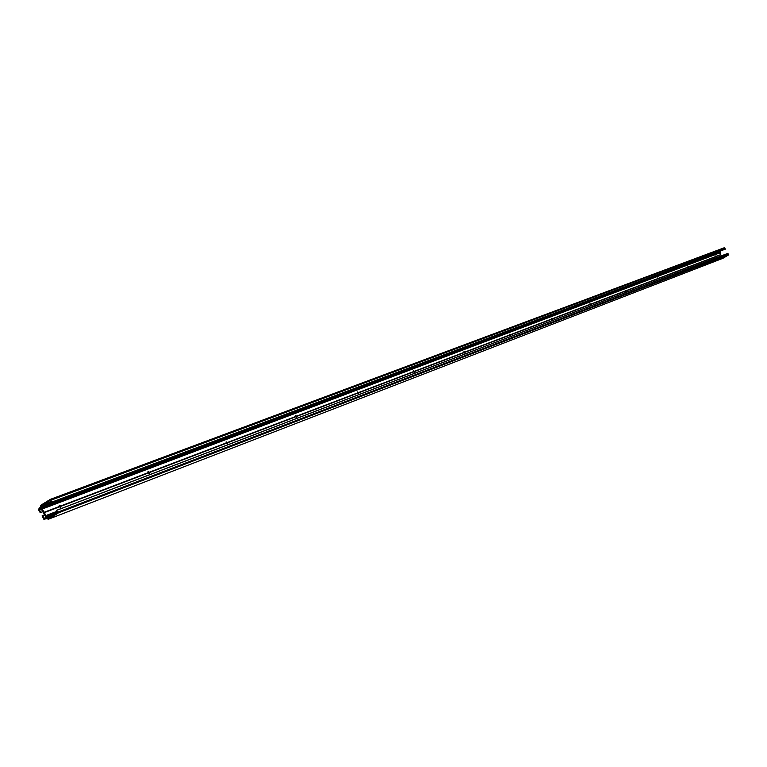 <?xml version="1.0" encoding="UTF-8"?>
<svg xmlns="http://www.w3.org/2000/svg" width="767" height="767" viewBox="0 0 767 767"><rect width="100%" height="100%" fill="white"/><g stroke="black" fill="none" stroke-linecap="round" stroke-linejoin="round"><path stroke-width="1.15" d="M716.436 256.264L716.675 257.07L715.927 255.785L716.436 256.264L720.721 254.634L716.541 256.437M658.402 278.498L657.837 277.855L658.402 278.498L688.085 267.184L687.961 266.408L688.747 267.731L688.095 267.175M625.891 290.741L626.131 291.652L625.287 290.214L625.891 290.741L657.971 278.526M552.47 318.967L552.585 319.743L551.789 319.11L551.674 318.19L552.47 318.967L590.274 304.557L590.024 303.617L590.897 305.113L590.149 304.384M510.544 334.671L510.774 335.716L509.815 334.086L510.544 334.671L551.799 318.957M510.247 335.371L509.854 334.728M464.735 352.12L464.955 353.223L463.949 351.516L464.735 352.12L509.93 334.901M464.457 352.935L463.949 352.101M414.314 371.314L414.535 372.484L413.48 370.691L414.314 371.314L464.064 352.369M414.046 372.254L413.432 371.238M358.563 392.551L358.793 393.768L357.738 393.04L357.662 391.899L358.563 392.551L413.576 371.592M358.304 393.596L357.585 392.416M296.58 416.145L296.771 417.469L295.659 416.682L295.602 415.474L296.58 416.145L357.748 392.857M296.321 417.325L295.487 415.963M227.262 442.549L227.435 443.949L226.227 443.134L226.188 441.84L227.262 442.549L295.669 416.5M226.994 443.844L226.044 442.31M149.22 472.261L149.421 473.747L148.06 472.913L148.041 471.532L149.22 472.261L226.246 442.933M148.932 473.699L147.868 471.983M716.167 256.581L688.603 267.089M688.2 267.242L658.517 278.555M658.086 278.718L626.006 290.942M625.536 291.115L590.782 304.365M551.924 319.177L510.669 334.891M510.065 335.121L464.86 352.35M464.198 352.609L414.458 371.564M413.72 371.842L358.707 392.809M357.892 393.116L296.733 416.423M295.822 416.769L227.425 442.837M226.409 443.221L149.392 472.577M148.242 473.009L60.89 506.306L60.814 507.601L59.577 506.805L44.294 512.624L46.298 516.191L47.142 516.143M721.411 255.833L720.817 254.807M148.069 472.702L60.698 505.971L148.06 472.913M149.22 472.472L226.227 443.134M227.253 442.741L295.659 416.682M296.58 416.337L357.738 393.04M358.553 392.723L413.566 371.765M414.305 371.487L464.054 352.532M464.725 352.274L509.921 335.054M510.534 334.824L551.789 319.11M552.345 318.899L590.139 304.499M590.657 304.307L625.412 291.057M625.891 290.885L657.961 278.661M688.498 267.031L716.052 256.533M590.149 304.355L552.355 318.746M625.431 290.923L590.667 304.163M688.104 267.06L658.412 278.363M716.062 256.408L688.507 266.906M60.392 507.562L59.193 505.645M59.577 506.805L59.404 505.204L60.698 505.971M44.294 512.624L59.375 506.699M59.395 506.469L44.112 512.289L42.118 508.722L42.569 507.965M44.63 514.906L42.06 515.923L43.853 519.278L47.305 518.511L48.148 519.326L722.898 258.306L728.65 254.893L727.864 253.369L56.557 510.333M56.624 512.577L47.679 515.932L56.863 512.404M56.442 511.599L47.228 515.136L47.679 515.932M47.228 515.136L56.413 511.531L47.132 515.098L47.151 516.143M727.864 253.369L56.518 510.333L56.346 513.267L50.68 516.766M42.578 515.606L44.591 514.839L42.578 515.606M46.538 516.853L47.075 518.022L49.251 518.022L48.379 516.373L46.538 516.853M47.765 515.98L49.011 516.239L49.548 517.207M56.518 510.333L57.64 512.212L728.468 254.347M57.64 512.212L57.966 513.018L728.64 254.769M57.966 513.018L728.65 254.893M57.995 513.248L48.148 519.326M42.674 515.654L44.122 518.243L46.154 517.629L40.699 508.042M716.436 256.389L720.712 254.759M42.76 511.57L40.267 512.749L38.36 509.47L40.68 506.671L40.411 505.501L50.238 499.403L724.47 247.674L725.381 249.122L51.926 502.184L50.238 499.403M40.804 512.318L39.357 509.719L40.536 508.099M720.242 252.727L43.153 508.665L42.597 507.946M43.451 508.377L43 507.581L720.405 252.564L43.422 508.492M720.165 252.151L43 507.581M43.01 507.476L42.914 504.945L49.452 500.889M50.008 501.062L49.443 500.899M49.951 501.091L51.916 502.184L725.381 249.122M42.981 506.719L41.37 508.118L41.274 505.597L42.31 505.213L42.981 506.719M719.724 252.918L720.721 254.634M720.213 251.058L720.175 252.094M50.938 500.228L724.853 248.096M50.421 499.538L724.566 247.741M46.298 516.191L47.103 515.884M46.519 516.306L47.19 516.047M46.432 517.169L48.494 516.383M46.845 517.907L48.954 517.092M47.075 518.022L49.05 517.255M47.573 517.898L49.078 517.322M47.765 517.955L49.136 517.428M48.244 518.454L49.05 518.147M48.235 515.855L56.432 512.711M49.011 516.239L55.732 513.65M56.624 510.381L727.921 253.388M44.122 518.243L46.078 517.495M44.342 518.358L46.164 517.658M42.137 508.463L42.808 508.205M42.914 504.945L51.015 501.896M40.785 512.433L42.818 511.656M41.37 508.118L41.926 507.907M40.958 507.38L43.029 506.603M40.977 507.121L42.952 506.373M41.322 506.719L42.827 506.153M41.36 506.517L42.741 505.999M41.188 505.827L42.396 505.376M41.274 505.597L42.3 505.204M42.118 508.722L42.933 508.416M43.336 507.102L720.366 251.892M43.403 506.201L720.424 251.413M42.856 505.242L51.14 502.126M51.964 502.059L725.4 249.054M39.357 509.719L41.322 508.981M39.376 509.461L41.197 508.77"/></g></svg>
